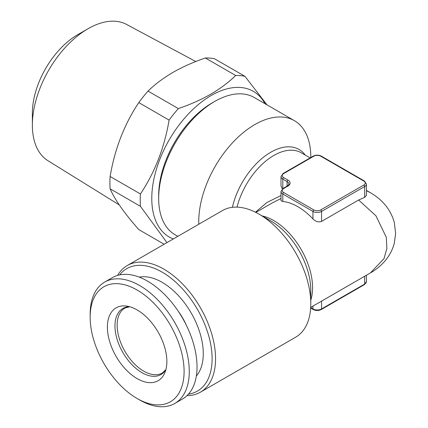 <?xml version="1.0" encoding="UTF-8"?>
<svg xmlns="http://www.w3.org/2000/svg" width="428" height="428" viewBox="0 0 428 428"><rect width="100%" height="100%" fill="white"/><g stroke="black" fill="none" stroke-linecap="round" stroke-linejoin="round"><path stroke-width="0.64" d="M119.246 204.916L47.957 160.709A78.682 45.427 -60 0 1 32.367 125.115A78.682 45.427 -60 0 1 88.002 28.751L88.002 28.751A78.682 45.427 -60 0 1 126.624 24.455L195.778 61.536M32.367 125.115L32.367 113.174A64.056 36.985 -60 0 1 77.661 34.727A64.056 36.985 -60 0 1 77.661 34.722L88.002 28.751L77.661 34.727M173.324 238.936A84.102 48.557 -60 0 1 155.3 173.174A84.102 48.557 -60 0 1 211.25 95.481A84.102 48.557 -60 0 1 264.969 103.683M178.353 108.594C190.118 104.587 200.914 99.788 210.753 94.197C220.34 88.591 228.648 82.358 235.684 75.494L205.36 57.989C193.477 62.049 182.681 66.848 172.966 72.386C163.287 78.062 154.973 84.295 148.029 91.089L178.353 108.594A94.46 54.538 -60 0 0 169.108 120.102L138.779 102.592C124.355 124.248 114.8 148.874 110.114 176.475L140.438 193.98C154.866 172.329 164.422 147.703 169.108 120.102M166.952 242.617L140.438 206.312A94.46 54.538 -60 0 1 140.438 193.98M140.438 206.312L110.114 188.807C114.699 199.485 124.254 213.08 138.779 229.59L164.149 244.233M110.114 188.807A94.46 54.538 -60 0 1 110.114 176.475M138.779 102.592A94.46 54.538 -60 0 1 148.029 91.089M310.792 157.515L310.792 156.937A79.223 45.742 120 0 0 294.384 120.669L254.307 97.531A79.223 45.742 120 0 0 214.696 101.452L212.111 102.945A75.569 43.629 120 0 0 158.676 195.5L158.676 198.485A79.223 45.742 120 0 0 175.084 234.753L177.829 236.336M212.111 102.945L214.696 101.452A79.223 45.742 120 0 0 158.676 198.485M294.384 120.669A79.223 45.742 120 0 0 254.772 124.591A79.223 45.742 120 0 0 198.801 224.229M119.653 274.888A70.695 40.815 60 0 1 162.126 272.128A70.695 40.815 60 0 1 210.196 341.774A70.695 40.815 60 0 1 188.481 394.108M117.625 275.391A73.129 42.222 60 0 1 127.282 265.521A73.129 42.222 60 0 1 163.849 269.142A73.129 42.222 60 0 1 211.625 333.583A73.129 42.222 60 0 1 200.411 392.182A73.129 42.222 60 0 1 187.031 395.611M200.411 392.182L295.646 337.2A73.129 42.222 -120 0 0 310.792 303.725A73.129 42.222 -120 0 0 259.084 214.155L259.084 214.155A73.129 42.222 -120 0 0 222.517 210.533L127.282 265.521M255.479 212.218L266.794 202.551L280.998 195.521M287.953 186.041L283.646 188.529A4.874 2.814 0 0 0 283.646 192.514L313.81 209.929A4.874 2.814 0 0 0 320.706 209.929L363.8 185.046A4.874 2.814 0 0 0 363.8 181.065L320.706 156.188A4.874 2.814 0 0 0 313.81 156.188L283.646 173.602A4.874 2.814 0 0 0 283.646 177.583L287.953 180.07A7.313 4.221 180 0 1 287.953 186.041A1.22 0.706 -120 0 0 287.343 185.982C288.788 184.693 289.301 184.045 288.879 184.051A6.094 3.52 0 0 0 287.092 181.563L282.785 179.075A6.094 3.52 180 0 1 280.998 176.587L280.998 185.763L282.079 188.523M366.443 190.701L370.402 192.702C382.696 199.812 390.657 209.677 394.279 222.298L395.633 233.399L394.279 243.323C392.61 249.54 389.748 255.131 385.687 260.106C381.364 265.323 376.265 269.603 370.402 272.93L384.007 258.614L386.864 248.508L386.318 237.342L375.928 215.803L358.627 200.004L321.567 221.399C318.523 222.464 315.65 221.64 312.948 218.927A54.848 31.667 -120 0 0 297.867 206.692A54.848 31.667 -120 0 0 282.785 201.513L280.998 200.689L280.998 191.519A6.094 3.52 180 0 0 282.785 194.007L282.785 201.513M270.747 220.891L259.084 214.155L270.747 220.891A56.635 32.699 -120 0 1 310.792 290.254L310.792 303.725M139.715 400.009L137.131 398.516A66.426 38.354 60 0 1 90.158 317.159A66.426 38.354 60 0 1 137.131 290.04A66.426 38.354 60 0 1 184.099 371.397A66.426 38.354 60 0 1 137.131 398.516L139.715 400.009A70.085 40.462 60 0 0 174.758 403.476L182.515 398.998A70.085 40.462 60 0 0 193.258 342.839A70.085 40.462 60 0 0 147.473 281.084A70.085 40.462 60 0 0 112.43 277.611L104.673 282.089A70.085 40.462 60 0 1 139.715 285.562A70.085 40.462 60 0 1 185.501 347.317A70.085 40.462 60 0 1 174.758 403.476M90.158 317.159L90.158 314.173A70.085 40.462 60 0 1 104.673 282.089M139.266 277.135A58.197 33.603 60 0 1 162.126 282.325A58.197 33.603 60 0 1 198.415 328.399A58.197 33.603 60 0 1 196.345 375.998M137.131 309.942A42.051 24.278 60 0 1 164.908 372.563A42.051 24.278 60 0 1 137.131 378.609A42.051 24.278 60 0 1 107.888 333.621A42.051 24.278 60 0 1 126.522 306.079A42.051 24.278 60 0 1 137.131 309.942M178.118 311.028A44.485 25.685 60 0 1 186.415 325.403M366.443 190.417L370.68 192.862M363.8 181.065A1.22 0.706 120 0 1 364.405 181.007L366.443 184.051L366.443 195.366L364.661 197.372L358.627 200.004M280.998 198.512L272.288 202.909L255.842 212.406M205.36 57.989A94.46 54.538 -60 0 1 214.61 58.813L244.934 76.323L266.992 104.849M235.684 75.494A94.46 54.538 -60 0 1 244.934 76.323M232.399 207.312A56.635 32.699 -60 0 1 270.747 152.261A56.635 32.699 -60 0 1 305.223 155.075M310.123 157.905L301.221 152.759A54.848 31.667 120 0 0 273.797 155.476A54.848 31.667 120 0 0 237.053 207.125M262.166 215.937A54.848 31.667 60 0 1 273.797 220.591A54.848 31.667 60 0 1 310.792 300.162M165.914 369.503L162.389 372.97A37.482 21.641 60 0 1 143.653 371.113A37.482 21.641 60 0 1 119.166 338.088A37.482 21.641 60 0 1 124.912 308.053L129.673 306.737M165.882 369.632A38.135 22.015 60 0 1 141.93 372.644A38.135 22.015 60 0 1 115.726 333.738A38.135 22.015 60 0 1 129.545 306.699M321.567 301.125L321.567 308.946L364.661 284.069A6.094 3.52 0 0 0 366.443 281.581L366.443 275.215M364.661 276.247L364.661 284.069A1.22 0.706 60 0 1 364.405 284.625L321.316 309.508A1.22 0.706 60 0 0 321.567 308.946A6.094 3.52 0 0 1 312.948 308.946A1.22 0.706 120 0 0 313.2 309.508L310.653 308.037M312.948 306.1L312.948 308.946L310.68 307.636M366.443 184.051A6.094 3.52 180 0 1 364.661 186.538L364.661 197.372M363.8 185.046A1.22 0.706 -120 0 1 364.661 186.538L321.567 211.421L321.567 221.399M320.706 209.929A1.22 0.706 60 0 1 321.567 211.421A6.094 3.52 180 0 1 312.948 211.421L312.948 218.927M283.646 177.583A1.22 0.706 -60 0 0 282.785 179.075L282.785 188.625M287.953 180.07A1.22 0.706 120 0 0 287.092 181.563L287.092 186.126M313.81 209.929A1.22 0.706 120 0 0 312.948 211.421L282.785 194.007A1.22 0.706 120 0 1 283.646 192.514M313.81 156.188A1.22 0.706 60 0 0 313.2 156.129L283.036 173.543A1.22 0.706 60 0 1 283.646 173.602M283.646 188.529A1.22 0.706 -120 0 0 283.036 188.47L280.998 191.519M313.2 156.129C315.907 154.824 318.609 154.824 321.316 156.129A1.22 0.706 120 0 0 320.706 156.188M370.407 272.93L310.691 307.406M313.2 309.508C315.907 310.814 318.609 310.814 321.316 309.508M364.405 284.625L366.443 281.581M283.036 173.543L280.998 176.587M287.343 185.982L283.036 188.47M364.405 181.007L321.316 156.129"/></g></svg>
